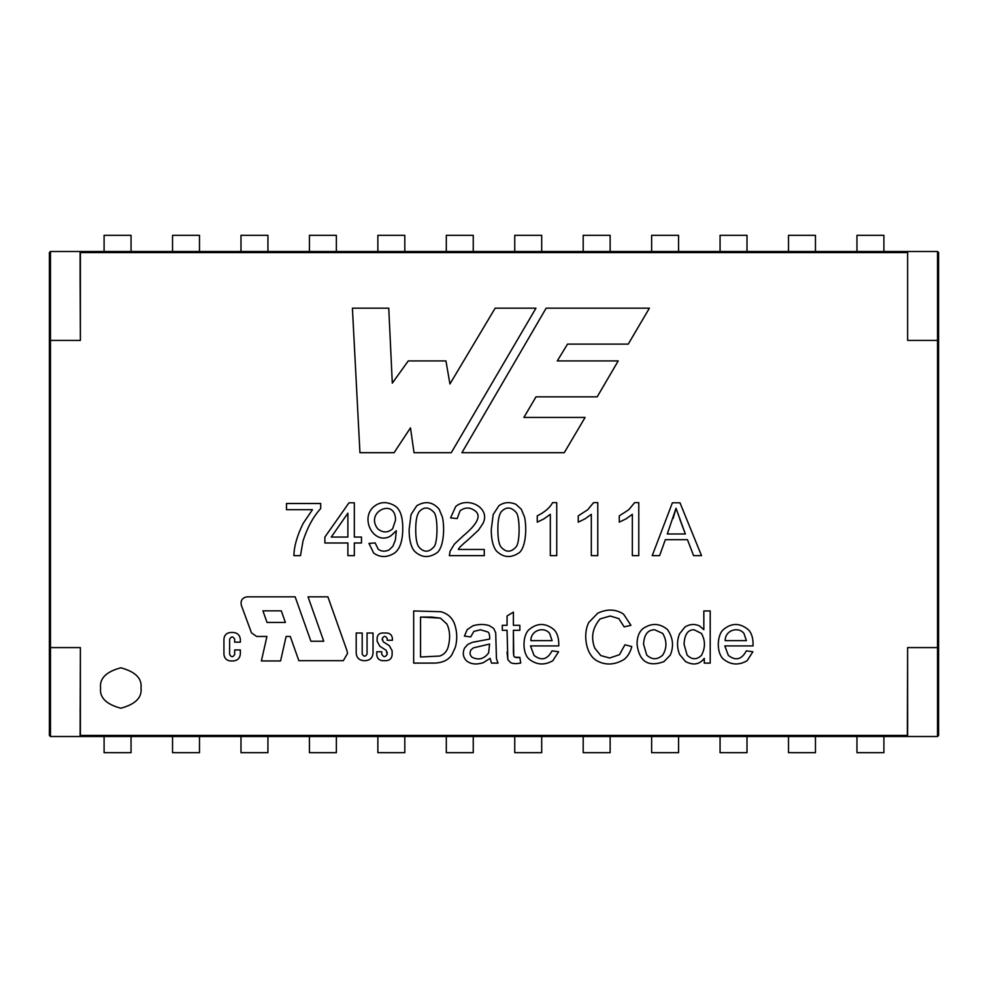 <?xml version="1.0" encoding="UTF-8"?>
<svg xmlns="http://www.w3.org/2000/svg" width="988" height="988" viewBox="0 0 988 988"><rect width="100%" height="100%" fill="white"/><g stroke="black" fill="none" stroke-linecap="round" stroke-linejoin="round"><path stroke-width="1.48" d="M80.114 278.171L80.386 340.415L49.4 340.415L49.4 252.57L49.4 340.415L80.386 340.415L80.114 251.495L50.474 251.495L50.474 340.415L50.474 251.495L80.114 251.495L80.114 277.085M49.4 647.585L80.386 647.585L50.474 647.585L50.474 736.505L80.114 736.505L80.386 709.829L80.386 647.585L80.114 736.505L50.474 736.505L49.4 735.43L49.4 647.585L49.4 735.43L50.474 736.505L50.474 647.585L49.4 647.585L49.4 340.415L50.474 340.415L50.474 647.585L80.386 647.585L80.114 735.43L907.614 735.43L907.614 647.585L938.6 647.585L938.6 735.43L938.6 647.585L907.614 647.585L907.342 736.505L937.526 736.505L937.526 647.585L937.526 736.505L907.342 736.505L907.614 647.585L937.526 647.585L937.526 340.415L907.614 340.415L937.526 340.415L937.526 251.495L907.614 251.495L907.614 340.415L907.614 251.495L937.526 251.495L938.6 252.57L938.6 340.415L937.526 340.415L938.6 340.415L938.6 252.57L937.526 251.495L937.526 340.415L907.614 340.415L907.614 252.57L80.114 252.57L80.386 340.415L50.474 340.415L80.386 340.415L80.386 251.495L907.614 251.495L80.386 251.495L80.386 252.57L907.614 252.57L907.614 340.415L938.6 340.415L938.6 647.585L907.614 647.585L907.614 735.43L80.386 735.43L80.386 647.585L49.4 647.585L50.474 647.585L50.474 340.415L49.4 340.415L49.4 647.585M80.114 710.915L80.114 709.829M50.474 251.495L49.4 252.57L50.474 251.495M937.526 736.505L938.6 735.43L937.526 736.505M473.252 235.329L446.304 235.329L446.304 251.495L446.304 235.329L473.252 235.329L473.252 251.495L473.252 235.329M336.365 235.329L309.429 235.329L309.429 251.495L309.429 235.329L336.365 235.329L336.365 251.495L336.365 235.329M267.933 235.329L240.986 235.329L240.986 251.495L240.986 235.329L267.933 235.329L267.933 251.495L267.933 235.329M199.49 235.329L172.542 235.329L172.542 251.495L172.542 235.329L199.49 235.329L199.49 251.495L199.49 235.329M404.808 235.329L377.861 235.329L377.861 251.495L377.861 235.329L404.808 235.329L404.808 251.495L404.808 235.329M610.139 251.495L610.139 235.329L583.192 235.329L583.192 251.495L583.192 235.329L610.139 235.329L610.139 251.495M541.696 251.495L541.696 235.329L514.748 235.329L514.748 251.495L514.748 235.329L541.696 235.329L541.696 251.495M747.014 251.495L747.014 235.329L720.067 235.329L720.067 251.495L720.067 235.329L747.014 235.329L747.014 251.495M678.571 251.495L678.571 235.329L651.635 235.329L651.635 251.495L651.635 235.329L678.571 235.329L678.571 251.495M815.458 251.495L815.458 235.329L788.51 235.329L788.51 251.495L788.51 235.329L815.458 235.329L815.458 251.495M131.046 251.495L131.046 235.329L104.098 235.329L104.098 251.495L104.098 235.329L131.046 235.329L131.046 251.495M883.902 251.495L883.902 235.329L856.954 235.329L856.954 251.495L856.954 235.329L883.902 235.329L883.902 251.495M883.902 752.671L856.954 752.671L883.902 752.671L883.902 736.505L883.902 752.671M856.954 736.505L856.954 752.671L856.954 736.505M815.458 752.671L788.51 752.671L815.458 752.671L815.458 736.505L815.458 752.671M788.51 736.505L788.51 752.671L788.51 736.505M747.014 752.671L720.067 752.671L747.014 752.671L747.014 736.505L747.014 752.671M720.067 736.505L720.067 752.671L720.067 736.505M678.571 752.671L651.635 752.671L678.571 752.671L678.571 736.505L678.571 752.671M651.635 736.505L651.635 752.671L651.635 736.505M610.139 752.671L583.192 752.671L610.139 752.671L610.139 736.505L610.139 752.671M583.192 736.505L583.192 752.671L583.192 736.505M541.696 752.671L514.748 752.671L541.696 752.671L541.696 736.505L541.696 752.671M514.748 736.505L514.748 752.671L514.748 736.505M473.252 752.671L446.304 752.671L473.252 752.671L473.252 736.505L473.252 752.671M446.304 736.505L446.304 752.671L446.304 736.505M404.808 752.671L377.861 752.671L404.808 752.671L404.808 736.505L404.808 752.671M377.861 736.505L377.861 752.671L377.861 736.505M336.365 752.671L309.429 752.671L336.365 752.671L336.365 736.505L336.365 752.671M309.429 736.505L309.429 752.671L309.429 736.505M267.933 752.671L240.986 752.671L267.933 752.671L267.933 736.505L267.933 752.671M240.986 736.505L240.986 752.671L240.986 736.505M199.49 752.671L172.542 752.671L199.49 752.671L199.49 736.505L199.49 752.671M172.542 736.505L172.542 752.671L172.542 736.505M104.098 752.671L104.098 736.505L104.098 752.671L131.046 752.671L104.098 752.671M131.046 736.505L131.046 752.671L131.046 736.505M347.01 650.759L347.48 653.513L347.01 650.759L347.48 653.513L343.342 660.663L298.845 660.663L290.274 636.47L286.125 636.47L280.567 660.947L261.375 660.947L266.933 636.47L256.658 636.47L251.508 632.888L241.282 605.162C240.417 600.432 242.356 597.654 247.086 596.826L295.153 596.826L310.899 641.237L323.768 641.237L308.021 596.826L327.893 596.826L347.01 650.759L327.893 596.826L308.021 596.826L323.768 641.237L310.899 641.237L295.153 596.826L247.086 596.826C242.356 597.654 240.417 600.432 241.282 605.162L251.508 632.888L256.658 636.47L266.933 636.47L261.375 660.947L280.567 660.947L286.125 636.47L290.274 636.47L298.845 660.663L343.342 660.663L347.48 653.513L343.342 660.663L298.845 660.663M468.633 539.3L478.612 529.988L482.897 523.529C491.16 508.165 468.053 495.902 455.703 506.523L450.577 517.873L455.703 506.523C468.053 495.902 491.16 508.165 482.897 523.529L478.612 529.988L468.633 539.3C462.051 544.771 458.617 548.155 458.346 549.452L484.268 549.452L484.268 555.639L449.342 555.639L450.12 551.143L454.406 544.116L462.878 536.175C477.71 523.887 481.687 515.378 474.82 510.673C469.819 507.103 464.903 507.153 460.062 510.845L457.185 518.577L450.577 517.873L457.185 518.577L460.062 510.845C464.903 507.153 469.819 507.103 474.82 510.673C481.687 515.378 477.71 523.887 462.878 536.175L454.406 544.116L450.12 551.143L449.342 555.639L484.268 555.639L484.268 549.452L458.346 549.452C458.617 548.155 462.051 544.771 468.633 539.3L478.612 529.988L482.897 523.529C491.16 508.165 468.053 495.902 455.703 506.523L450.577 517.873L457.185 518.577L460.062 510.845L457.185 518.577M409.118 529.568L411.057 514.501L416.788 505.72C425.42 500.681 432.88 501.867 439.166 509.265L442.426 517.132C445.18 529.815 443.229 549.859 435.967 553.428C428.137 558.22 420.925 557.43 414.355 551.069C410.86 546.697 409.106 539.522 409.118 529.568C409.106 539.522 410.86 546.697 414.355 551.069C410.86 546.697 409.106 539.522 409.118 529.568L411.057 514.501L416.788 505.72C425.42 500.681 432.88 501.867 439.166 509.265C432.88 501.867 425.42 500.681 416.788 505.72M703.827 610.955L710.211 610.955L710.211 663.109L704.283 663.109L704.283 658.354C699.492 664.591 693.218 665.628 685.45 661.478L679.62 654.513C676.928 647.93 676.854 641.089 679.411 633.975L685.03 626.935C689.785 624.046 694.613 623.712 699.529 625.935L703.827 629.677L703.827 610.955L710.211 610.955L703.827 610.955L703.827 629.677L699.529 625.935C694.613 623.712 689.785 624.046 685.03 626.935L679.411 633.975C676.854 641.089 676.928 647.93 679.62 654.513L685.45 661.478C693.218 665.628 699.492 664.591 704.283 658.354L704.283 663.109L710.211 663.109L704.283 663.109M637.038 644.213C637.038 637.223 638.977 632.048 642.867 628.677C651.475 622.786 659.688 623.095 667.518 629.578C673.087 637.791 674.001 646.313 670.259 655.168L663.911 661.651C648.153 667.357 639.199 661.54 637.038 644.213C637.038 637.223 638.977 632.048 642.867 628.677C638.977 632.048 637.038 637.223 637.038 644.213C639.199 661.54 648.153 667.357 663.911 661.651C648.153 667.357 639.199 661.54 637.038 644.213M519.861 625.305L519.861 630.307L513.402 630.307L513.402 652.426L513.748 655.97L514.859 657.218L519.861 657.39L520.725 663.047C515.971 663.948 512.574 663.775 510.524 662.516L507.82 659.614L507.054 630.307L502.312 630.307L502.312 625.305L507.054 625.305L507.054 615.981L513.402 612.128L513.402 625.305L519.861 625.305L519.861 630.307L519.861 625.305L513.402 625.305L513.402 612.128L507.054 615.981L507.054 625.305L502.312 625.305L502.312 630.307L507.054 630.307L507.82 659.614L510.524 662.516C512.574 663.775 515.971 663.948 520.725 663.047L519.861 657.39L514.859 657.218L513.748 655.97L513.402 630.307L513.748 655.97M493.741 628.467L495.717 632.839L496.445 658.601L498.014 663.109L491.493 663.109L490.097 658.354L483.305 662.689C476.426 664.85 470.868 664.257 466.62 660.923C463.063 657.329 462.372 653.043 464.545 648.066L467.867 644.386L472.486 642.274L489.653 639.075C489.789 635.049 489.196 632.678 487.85 631.974L480.526 629.788L473.87 631.381L470.683 636.927L464.409 636.099L467.213 629.615L472.869 625.799C478.748 624.095 484.219 624.033 489.27 625.626L493.741 628.467L495.717 632.839L496.445 658.601L498.014 663.109L496.445 658.601L495.717 632.839L493.741 628.467L489.27 625.626C484.219 624.033 478.748 624.095 472.869 625.799L467.213 629.615L464.409 636.099L470.683 636.927L473.87 631.381L480.526 629.788L487.85 631.974C489.196 632.678 489.789 635.049 489.653 639.075L472.486 642.274L467.867 644.386L464.545 648.066C462.372 653.043 463.063 657.329 466.62 660.923C470.868 664.257 476.426 664.85 483.305 662.689L490.097 658.354L491.493 663.109L498.014 663.109L491.493 663.109M451.812 654.896C448.095 660.49 441.648 663.232 432.46 663.109L413.676 663.109L413.676 610.955L440.895 611.72C447.811 613.647 452.405 617.858 454.69 624.342C457.185 631.925 457.407 639.569 455.357 647.301L451.812 654.896C448.095 660.49 441.648 663.232 432.46 663.109L413.676 663.109L432.46 663.109C441.648 663.232 448.095 660.49 451.812 654.896L455.357 647.301C457.407 639.569 457.185 631.925 454.69 624.342C452.405 617.858 447.811 613.647 440.895 611.72L413.676 610.955L413.676 663.109L413.676 610.955L440.895 611.72C447.811 613.647 452.405 617.858 454.69 624.342M394.076 452.702L359.941 452.702L394.076 452.702L359.941 452.702L352.407 308.17L388.753 308.17L392.298 383.146L408.266 360.929L445.946 360.929L449.935 383.974L495.161 308.17L535.953 308.17L451.269 452.702L414.034 452.702L410.477 427.866L394.076 452.702L410.477 427.866L414.034 452.702L451.269 452.702L535.953 308.17L495.161 308.17L449.935 383.974L445.946 360.929L408.266 360.929L392.298 383.146L388.753 308.17L352.407 308.17L359.941 452.702L352.407 308.17L388.753 308.17M386.864 632.999C390.198 633.357 392.038 635.198 392.397 638.532C392.038 635.198 390.198 633.357 386.864 632.999C390.198 633.357 392.038 635.198 392.397 638.532L392.397 640.273L387.197 640.273L387.197 638.581C385.555 635.655 383.912 635.655 382.257 638.581L383.258 641.792L389.408 645.757L392.125 650.746L392.125 654.92C391.754 658.379 389.84 660.293 386.37 660.663L382.517 660.663C379.046 660.293 377.132 658.379 376.774 654.92L376.774 651.734L381.739 651.734L381.739 654.192C383.542 657.415 385.357 657.415 387.173 654.192L386.185 650.326L379.824 646.226L377.12 641.249L377.12 638.063C377.441 635.012 379.133 633.32 382.183 632.999L386.864 632.999L382.183 632.999C379.133 633.32 377.441 635.012 377.12 638.063L377.12 641.249L379.824 646.226L386.185 650.326L387.173 654.192C385.357 657.415 383.542 657.415 381.739 654.192L381.739 651.734L376.774 651.734L376.774 654.92C377.132 658.379 379.046 660.293 382.517 660.663L386.37 660.663C389.84 660.293 391.754 658.379 392.125 654.92L392.125 650.746L389.408 645.757L383.258 641.792L382.257 638.581C383.912 635.655 385.555 635.655 387.197 638.581L387.197 640.273L392.397 640.273L392.397 638.532L392.397 640.273L387.197 640.273L387.197 638.581M141.012 688.006C142.161 697.565 135.43 704.296 120.808 708.211C106.185 704.296 99.442 697.565 100.591 688.006C99.442 678.447 106.185 671.716 120.808 667.802C135.43 671.716 142.161 678.447 141.012 688.006C142.161 678.447 135.43 671.716 120.808 667.802C106.185 671.716 99.442 678.447 100.591 688.006C99.442 697.565 106.185 704.296 120.808 708.211C135.43 704.296 142.161 697.565 141.012 688.006M363.572 660.663C359.126 660.194 356.668 657.736 356.199 653.29L356.199 632.999L362.188 632.999L362.188 654.007C363.806 656.897 365.424 656.897 367.054 654.007L367.054 632.999L373.032 632.999L373.032 653.29C372.562 657.736 370.105 660.194 365.659 660.663L363.572 660.663C359.126 660.194 356.668 657.736 356.199 653.29C356.668 657.736 359.126 660.194 363.572 660.663L365.659 660.663C370.105 660.194 372.562 657.736 373.032 653.29L373.032 632.999L367.054 632.999L367.054 654.007C365.424 656.897 363.806 656.897 362.188 654.007L362.188 632.999L356.199 632.999L362.188 632.999L362.188 654.007M233.39 632.468C237.589 632.913 239.911 635.222 240.356 639.421C239.911 635.222 237.589 632.913 233.39 632.468C237.589 632.913 239.911 635.222 240.356 639.421L240.356 642.163L234.675 642.163L234.675 639.224C232.995 636.223 231.303 636.223 229.624 639.224L229.624 654.439C231.303 657.44 232.995 657.44 234.675 654.439L234.675 649.956L240.356 649.956L240.356 653.982C239.911 658.181 237.589 660.503 233.39 660.947L230.55 660.947C226.561 660.527 224.35 658.317 223.93 654.328L223.93 639.088C224.35 635.086 226.561 632.888 230.55 632.468L233.39 632.468L230.55 632.468C226.561 632.888 224.35 635.086 223.93 639.088L223.93 654.328C224.35 658.317 226.561 660.527 230.55 660.947L233.39 660.947C237.589 660.503 239.911 658.181 240.356 653.982L240.356 649.956L234.675 649.956L234.675 654.439C232.995 657.44 231.303 657.44 229.624 654.439L229.624 639.224C231.303 636.223 232.995 636.223 234.675 639.224L234.675 642.163L240.356 642.163L240.356 639.421L240.356 642.163L234.675 642.163L234.675 639.224M546.154 308.17L649.4 308.17L628.232 344.12L567.52 344.12L557.294 360.929L618.216 360.929L597.197 396.83L536.015 396.83L523.887 417.442L585.094 417.442L564.247 452.702L461.915 452.702L546.154 308.17L649.4 308.17L546.154 308.17L461.915 452.702L546.154 308.17M528.876 629.751C537.139 622.761 545.512 622.724 553.984 629.64C557.393 633.024 558.986 638.446 558.763 645.905L530.507 645.905L534.039 655.415C541.412 661.108 547.401 659.601 552.008 650.87L558.591 651.734L552.798 660.75C544.264 665.603 536.274 664.973 528.839 658.885C522.257 652.821 522.467 635.741 528.876 629.751C537.139 622.761 545.512 622.724 553.984 629.64C557.393 633.024 558.986 638.446 558.763 645.905C558.986 638.446 557.393 633.024 553.984 629.64C545.512 622.724 537.139 622.761 528.876 629.751C522.467 635.741 522.257 652.821 528.839 658.885C536.274 664.973 544.264 665.603 552.798 660.75L558.591 651.734L552.008 650.87C547.401 659.601 541.412 661.108 534.039 655.415L530.507 645.905L534.039 655.415C541.412 661.108 547.401 659.601 552.008 650.87L558.591 651.734L552.798 660.75M623.514 614.079L630.937 625.305L624.132 626.874L618.859 618.624L610.189 616.018L600.136 618.896C592.454 627.849 590.676 637.618 594.801 648.202L600.803 655.587L609.67 658.008L619.488 654.686L624.898 644.806L631.801 646.535C630.344 652.216 627.738 656.538 623.996 659.502C614.437 665.134 605.274 665.48 596.493 660.54C585.464 654.031 582.871 633.37 588.836 622.428L597.678 613.239C607.064 608.781 615.672 609.053 623.514 614.079L630.937 625.305L623.514 614.079C615.672 609.053 607.064 608.781 597.678 613.239L588.836 622.428C582.871 633.37 585.464 654.031 596.493 660.54C605.274 665.48 614.437 665.134 623.996 659.502C627.738 656.538 630.344 652.216 631.801 646.535L624.898 644.806L619.488 654.686L609.67 658.008L600.803 655.587L594.801 648.202C590.676 637.618 592.454 627.849 600.136 618.896L610.189 616.018L618.859 618.624L624.132 626.874L618.859 618.624L624.132 626.874L630.937 625.305L624.132 626.874M723.179 629.751C731.441 622.761 739.814 622.724 748.287 629.64C751.695 633.024 753.301 638.446 753.066 645.905L724.809 645.905L728.341 655.415C735.714 661.108 741.704 659.601 746.311 650.87L752.893 651.734L747.101 660.75C738.518 665.603 730.527 664.973 723.142 658.885C716.572 652.821 716.769 635.741 723.179 629.751C731.441 622.761 739.814 622.724 748.287 629.64C751.695 633.024 753.301 638.446 753.066 645.905C753.301 638.446 751.695 633.024 748.287 629.64C739.814 622.724 731.441 622.761 723.179 629.751C716.769 635.741 716.572 652.821 723.142 658.885C730.527 664.973 738.518 665.603 747.101 660.75L752.893 651.734L746.311 650.87C741.704 659.601 735.714 661.108 728.341 655.415L724.809 645.905L728.341 655.415C735.714 661.108 741.704 659.601 746.311 650.87L752.893 651.734L747.101 660.75M286.483 509.685L286.483 503.497L320.705 503.497L320.705 508.524C313.245 516.687 307.354 527.543 302.995 541.091L300.5 555.639L293.893 555.639C294.103 546.253 297.166 535.545 303.094 523.529L312.443 509.685L286.483 509.685L286.483 503.497L320.705 503.497L320.705 508.524C313.245 516.687 307.354 527.543 302.995 541.091L300.5 555.639L293.893 555.639L300.5 555.639L302.995 541.091C307.354 527.543 313.245 516.687 320.705 508.524L320.705 503.497L286.483 503.497L286.483 509.685L312.443 509.685L303.094 523.529C297.166 535.545 294.103 546.253 293.893 555.639C294.103 546.253 297.166 535.545 303.094 523.529L312.443 509.685M354.322 555.639L354.322 542.992L354.322 555.639L347.887 555.639L347.887 542.992L324.879 542.992L324.879 537.052L349.011 502.793L354.322 502.793L354.322 537.052L361.485 537.052L361.485 542.992L354.322 542.992L361.485 542.992L361.485 537.052L354.322 537.052L354.322 502.793L349.011 502.793L324.879 537.052L324.879 542.992L347.887 542.992L347.887 555.639L354.322 555.639L347.887 555.639M375.156 542.918L378.206 549.242C381.553 551.625 385.234 551.81 389.235 549.81L392.965 546.154L395.385 539.967L396.299 530.729L391.001 535.755C375.23 545.944 359.879 520.515 372.834 507.511C379.083 501.818 386.172 501.114 394.089 505.399C399.819 508.363 402.709 515.934 402.771 528.123C402.734 541.214 399.819 549.637 394.014 553.391C386.765 557.664 379.985 557.553 373.674 553.07L368.969 543.412L375.156 542.918L368.969 543.412L373.674 553.07C379.985 557.553 386.765 557.664 394.014 553.391C399.819 549.637 402.734 541.214 402.771 528.123C402.709 515.934 399.819 508.363 394.089 505.399C386.172 501.114 379.083 501.818 372.834 507.511C359.879 520.515 375.23 545.944 391.001 535.755L396.299 530.729L395.385 539.967L392.965 546.154L389.235 549.81C385.234 551.81 381.553 551.625 378.206 549.242L375.156 542.918L378.206 549.242L375.156 542.918L368.969 543.412L373.674 553.07M491.258 529.568L493.197 514.501L498.915 505.72C504.053 502.126 509.734 501.669 515.995 504.349L521.294 509.265L524.566 517.132C527.246 529.815 525.381 549.859 518.095 553.428C510.265 558.22 503.065 557.43 496.495 551.069C493 546.673 491.258 539.51 491.258 529.568C491.258 539.51 493 546.673 496.495 551.069C493 546.673 491.258 539.51 491.258 529.568L493.197 514.501L498.915 505.72C504.053 502.126 509.734 501.669 515.995 504.349L521.294 509.265L515.995 504.349M550.316 514.328L544.092 518.786L537.25 522.158L537.25 515.872C544.87 512.043 549.995 507.622 552.601 502.62L556.738 502.62L556.738 555.639L550.316 555.639L550.316 514.328L544.092 518.786L537.25 522.158L537.25 515.872C544.87 512.043 549.995 507.622 552.601 502.62C549.995 507.622 544.87 512.043 537.25 515.872L537.25 522.158L544.092 518.786L550.316 514.328L550.316 555.639L556.738 555.639L556.738 502.62L556.738 555.639L550.316 555.639M591.318 514.328L585.131 518.786L578.239 522.158L578.239 515.872L587.798 509.685L593.59 502.62L597.777 502.62L597.777 555.639L591.318 555.639L591.318 514.328L585.131 518.786L578.239 522.158L578.239 515.872L587.798 509.685L593.59 502.62L587.798 509.685L578.239 515.872L578.239 522.158L585.131 518.786L591.318 514.328L591.318 555.639L597.777 555.639L597.777 502.62L597.777 555.639L591.318 555.639M632.345 514.328L626.157 518.786L619.278 522.158L619.278 515.872L628.837 509.685L634.629 502.62L638.779 502.62L638.779 555.639L632.345 555.639L632.345 514.328L626.157 518.786L619.278 522.158L619.278 515.872L628.837 509.685L634.629 502.62L628.837 509.685L619.278 515.872L619.278 522.158L626.157 518.786L632.345 514.328L632.345 555.639L638.779 555.639L638.779 502.62L638.779 555.639L632.345 555.639M659.614 555.639L665.332 539.683L659.614 555.639L652.228 555.639L672.396 502.793L679.979 502.793L701.517 555.639L693.576 555.639L687.463 539.683L665.332 539.683L687.463 539.683L693.576 555.639L701.517 555.639L679.979 502.793L672.396 502.793L652.228 555.639L659.614 555.639L652.228 555.639L672.396 502.793L679.979 502.793L701.517 555.639L693.576 555.639M80.386 736.505L80.386 735.43L80.386 736.505L907.614 736.505L80.386 736.505M382.257 638.581L382.257 639.965M389.408 645.757L392.125 650.746M392.125 654.92C391.754 658.379 389.84 660.293 386.37 660.663M382.517 660.663C379.046 660.293 377.132 658.379 376.774 654.92L376.774 651.734L381.739 651.734L381.739 654.192M387.173 654.192L387.173 652.154M379.824 646.226L377.12 641.249M377.12 638.063C377.441 635.012 379.133 633.32 382.183 632.999M367.054 654.007L367.054 632.999L373.032 632.999M373.032 653.29C372.562 657.736 370.105 660.194 365.659 660.663M356.199 632.999L356.199 653.29L356.199 632.999M281.296 610.856L285.409 622.44L267.032 622.44L262.932 610.856L281.296 610.856L262.932 610.856L267.032 622.44L285.409 622.44L281.296 610.856M308.021 596.826L327.893 596.826M280.567 660.947L261.375 660.947M256.658 636.47L251.508 632.888M241.282 605.162C240.417 600.432 242.356 597.654 247.086 596.826L295.153 596.826M229.624 639.224L229.624 654.439M234.675 654.439L234.675 649.956L240.356 649.956M240.356 653.982C239.911 658.181 237.589 660.503 233.39 660.947M230.55 660.947C226.561 660.527 224.35 658.317 223.93 654.328M223.93 639.088C224.35 635.086 226.561 632.888 230.55 632.468M408.266 360.929L445.946 360.929M495.161 308.17L535.953 308.17L451.269 452.702L414.034 452.702M461.915 452.702L564.247 452.702L461.915 452.702M564.247 452.702L585.094 417.442L564.247 452.702M585.094 417.442L523.887 417.442L536.015 396.83L597.197 396.83L618.216 360.929L597.197 396.83M618.216 360.929L557.294 360.929L567.52 344.12L628.232 344.12L649.4 308.17L628.232 344.12M420.542 617.055L431.497 617.055L420.542 617.055L420.542 657.008L420.542 617.055L440.413 618.13L446.922 624.033C449.985 630.517 450.417 638.075 448.243 646.708C446.897 651.475 444.069 654.587 439.746 656.032L420.542 657.008L439.746 656.032C444.069 654.587 446.897 651.475 448.243 646.708C450.417 638.075 449.985 630.517 446.922 624.033C449.985 630.517 450.417 638.075 448.243 646.708C450.417 638.075 449.985 630.517 446.922 624.033L440.413 618.13L431.497 617.055L440.413 618.13M420.542 657.008L439.746 656.032M466.62 660.923C463.063 657.329 462.372 653.043 464.545 648.066L467.867 644.386L472.486 642.274L478.167 641.298M480.526 629.788L487.85 631.974L480.526 629.788L473.87 631.381L470.683 636.927L464.409 636.099L467.213 629.615L472.869 625.799M489.579 644.077L488.615 652.92C484.145 658.984 478.624 660.429 472.029 657.255C469.831 655.143 469.473 652.698 470.955 649.894L473.487 647.819L489.579 644.077L473.487 647.819L470.955 649.894C469.473 652.698 469.831 655.143 472.029 657.255C478.624 660.429 484.145 658.984 488.615 652.92L489.579 644.077L473.487 647.819L470.955 649.894M519.861 657.39L517.045 657.662L519.861 657.39L520.725 663.047C515.971 663.948 512.574 663.775 510.524 662.516L507.82 659.614L507.054 652.043L507.82 659.614M502.312 630.307L502.312 625.305M507.054 615.981L513.402 612.128M513.402 630.307L519.861 630.307M517.045 657.662L514.859 657.218M510.524 662.516C512.574 663.775 515.971 663.948 520.725 663.047M530.852 640.644L552.107 640.644L530.852 640.644C530.766 630.183 544.005 626.145 549.649 633.432L552.107 640.644L549.649 633.432C544.005 626.145 530.766 630.183 530.852 640.644C530.766 630.183 544.005 626.145 549.649 633.432M530.507 645.905L558.763 645.905M600.136 618.896L610.189 616.018L600.136 618.896C592.454 627.849 590.676 637.618 594.801 648.202M624.898 644.806L619.488 654.686L624.898 644.806L631.801 646.535C630.344 652.216 627.738 656.538 623.996 659.502M588.836 622.428L597.678 613.239M619.488 654.686L609.67 658.008L600.803 655.587M643.559 644.25C644.077 634.592 647.807 629.764 654.76 629.788L662.738 633.432C666.986 640.841 666.986 648.066 662.738 655.106C657.366 659.91 652.043 659.91 646.745 655.106L643.559 644.25C644.077 634.592 647.807 629.764 654.76 629.788L662.738 633.432C666.986 640.841 666.986 648.066 662.738 655.106C657.366 659.91 652.043 659.91 646.745 655.106L643.559 644.25L646.745 655.106C652.043 659.91 657.366 659.91 662.738 655.106C666.986 648.066 666.986 640.841 662.738 633.432L654.76 629.788C647.807 629.764 644.077 634.592 643.559 644.25M670.259 655.168L663.911 661.651L670.259 655.168C674.001 646.313 673.087 637.791 667.518 629.578C659.688 623.095 651.475 622.786 642.867 628.677M704.283 658.354C699.492 664.591 693.218 665.628 685.45 661.478L679.62 654.513M679.411 633.975L685.03 626.935M684.067 644.275L687.117 655.13L684.067 644.275C684.561 634.444 687.895 629.615 694.082 629.788L701.431 633.432C705.42 640.508 705.444 647.795 701.505 655.279C705.444 647.795 705.42 640.508 701.431 633.432C705.42 640.508 705.444 647.795 701.505 655.279C696.836 659.91 692.045 659.861 687.117 655.13L684.067 644.275C684.561 634.444 687.895 629.615 694.082 629.788C687.895 629.615 684.561 634.444 684.067 644.275L687.117 655.13C692.045 659.861 696.836 659.91 701.505 655.279C705.444 647.795 705.42 640.508 701.431 633.432L694.082 629.788M710.211 663.109L710.211 610.955L710.211 663.109M725.155 640.644L746.409 640.644L725.155 640.644C725.069 630.183 738.32 626.145 743.952 633.432L746.409 640.644L743.952 633.432C738.32 626.145 725.069 630.183 725.155 640.644C725.069 630.183 738.32 626.145 743.952 633.432M724.809 645.905L753.066 645.905M302.995 541.091C307.354 527.543 313.245 516.687 320.705 508.524M324.879 542.992L324.879 537.052L349.011 502.793L354.322 502.793M361.485 537.052L361.485 542.992M331.276 537.052L347.887 513.167L347.887 537.052L331.276 537.052L347.887 537.052L347.887 513.167L331.276 537.052M391.001 535.755C375.23 545.944 359.879 520.515 372.834 507.511C379.083 501.818 386.172 501.114 394.089 505.399M392.644 528.79L395.533 520.083L392.644 528.79C387.802 532.964 382.825 532.964 377.712 528.79C364.572 511.698 395.682 497.433 395.533 520.083L392.644 528.79C387.802 532.964 382.825 532.964 377.712 528.79C382.825 532.964 387.802 532.964 392.644 528.79L395.533 520.083C395.682 497.433 364.572 511.698 377.712 528.79M396.299 530.729L395.385 539.967L392.965 546.154L389.235 549.81M419.097 511.796C423.827 506.609 428.767 506.782 433.93 512.315C438.005 516.193 437.993 543.005 433.93 546.883C437.993 543.005 438.005 516.193 433.93 512.315C428.767 506.782 423.827 506.609 419.097 511.796C416.825 515.007 415.701 520.948 415.726 529.605C415.726 538.287 416.751 544.067 418.789 546.92C416.751 544.067 415.726 538.287 415.726 529.605C415.701 520.948 416.825 515.007 419.097 511.796C416.825 515.007 415.701 520.948 415.726 529.605C415.726 538.287 416.751 544.067 418.789 546.92C423.79 552.613 428.841 552.601 433.93 546.883C437.993 543.005 438.005 516.193 433.93 512.315C428.767 506.782 423.827 506.609 419.097 511.796C423.827 506.609 428.767 506.782 433.93 512.315C438.005 516.193 437.993 543.005 433.93 546.883C428.841 552.601 423.79 552.613 418.789 546.92M435.967 553.428C428.137 558.22 420.925 557.43 414.355 551.069C420.925 557.43 428.137 558.22 435.967 553.428C443.229 549.859 445.18 529.815 442.426 517.132L439.166 509.265M484.268 549.452L484.268 555.639L449.342 555.639L450.12 551.143L454.406 544.116L462.878 536.175C477.71 523.887 481.687 515.378 474.82 510.673M501.2 511.796C506.041 506.609 510.994 506.782 516.057 512.315C520.145 516.193 520.12 543.005 516.057 546.883C520.12 543.005 520.145 516.193 516.057 512.315C510.994 506.782 506.041 506.609 501.2 511.796C498.928 514.983 497.816 520.923 497.866 529.605C497.866 538.287 498.878 544.067 500.916 546.92C498.878 544.067 497.866 538.287 497.866 529.605C497.816 520.923 498.928 514.983 501.2 511.796C498.928 514.983 497.816 520.923 497.866 529.605C497.866 538.287 498.878 544.067 500.916 546.92C505.93 552.613 510.981 552.601 516.057 546.883C520.12 543.005 520.145 516.193 516.057 512.315C510.994 506.782 506.041 506.609 501.2 511.796C506.041 506.609 510.994 506.782 516.057 512.315C520.145 516.193 520.12 543.005 516.057 546.883C510.981 552.601 505.93 552.613 500.916 546.92M518.095 553.428C510.265 558.22 503.065 557.43 496.495 551.069C503.065 557.43 510.265 558.22 518.095 553.428C525.381 549.859 527.246 529.815 524.566 517.132L521.294 509.265M556.738 502.62L552.601 502.62L556.738 502.62M597.777 502.62L593.59 502.62L597.777 502.62M587.798 509.685L578.239 515.872M638.779 502.62L634.629 502.62L638.779 502.62M628.837 509.685L619.278 515.872M673.137 518.428L676.014 508.277L685.363 533.989L667.295 533.989L676.014 508.277L667.295 533.989L685.363 533.989L679.843 519.305M937.526 647.585L938.6 647.585L938.6 340.415L937.526 340.415L937.526 647.585"/></g></svg>

